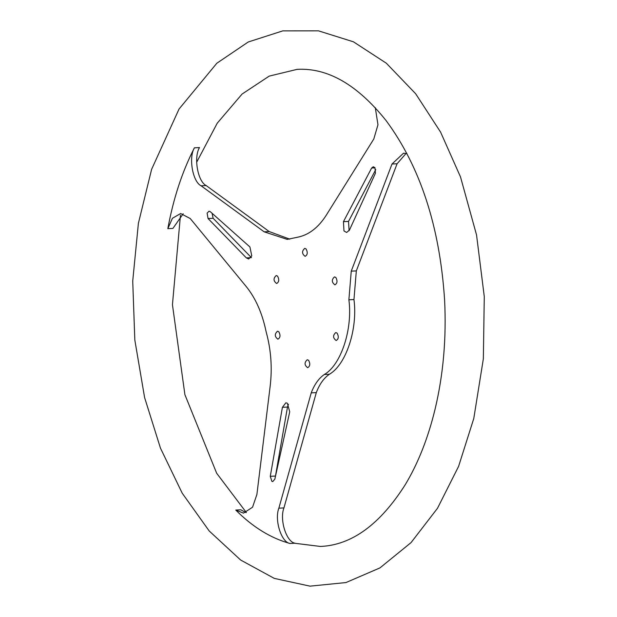 <?xml version="1.0" encoding="UTF-8"?>
<svg xmlns="http://www.w3.org/2000/svg" width="617" height="617" viewBox="0 0 617 617"><rect width="100%" height="100%" fill="white"/><g stroke="black" fill="none" stroke-linecap="round" stroke-linejoin="round"><path stroke-width="0.93" d="M246.021 512.642L240.831 509.804L235.756 510.051C252.662 527.018 270.716 538.155 289.921 543.461C281.29 542.22 274.287 519.892 278.861 508.169L311.23 392.867C314.408 384.468 318.773 378.344 324.326 374.496C341.031 364.979 352.831 329.092 348.883 299.8L351.25 271.148L392.003 164.022L403.541 153.186L406.965 153.672M406.094 153.425L397.078 163.775L356.325 270.902L353.957 299.553C357.906 328.846 346.106 364.732 329.401 374.249C323.848 378.09 319.483 384.214 316.305 392.62L283.936 507.922C279.362 519.645 286.365 541.965 294.995 543.215L289.921 543.461M289.766 239.149L269.228 231.576L206.163 185.547C197.733 181.498 193.499 157.42 199.484 147.579L194.409 147.825C182.216 171.58 173.354 198.527 167.832 228.676L172.436 218.279L180.642 213.521L190.237 218.541L246.175 286.489C255.438 297.934 261.994 312.588 265.834 330.442L266.382 332.717C271.048 350.094 272.321 367.848 270.192 385.972L256.896 494.487L252.546 507.22L243.499 513.136L235.756 510.051M183.195 213.76L172.907 228.421L167.832 228.676M212.071 213.281L213.12 218.271L251.42 257.636L246.345 257.883L208.045 218.518L207.111 213.135L209.04 211.199L210.289 211.693L249.931 246.977L251.759 255.901L248.674 259.001L246.345 257.883M288.455 404.282L287.491 407.058L275.259 477.28M375.753 169.59L348.528 221.41L349.106 230.766M308.585 360.289C310.42 363.814 310.112 366.282 307.652 367.686C304.366 365.179 304.235 362.526 307.266 359.734L308.585 360.289M375.429 173.215L349.515 229.956L346.646 232.486L343.97 230.943L343.453 221.657L371.635 168.025L373.285 166.744L374.959 167.708L375.429 173.215M348.528 221.41L343.453 221.657M277.55 276.108C279.393 279.624 279.077 282.092 276.624 283.496C273.331 280.99 273.2 278.336 276.231 275.544L277.55 276.108M282.416 407.305L285.841 402.808L287.329 403.225L289.728 411.817L274.85 479.124L272.783 481.568L271.85 481.306L270.277 476.301L282.416 407.305L287.491 407.058M278.815 331.784C280.658 335.309 280.342 337.769 277.889 339.18C274.596 336.674 274.465 334.021 277.496 331.229L278.815 331.784M306.055 248.936C307.898 252.453 307.582 254.921 305.13 256.325C301.836 253.818 301.705 251.165 304.736 248.373L306.055 248.936M337.09 333.118C338.926 336.643 338.617 339.103 336.157 340.515C332.872 338.008 332.74 335.355 335.771 332.563L337.09 333.118M335.825 277.442C337.661 280.966 337.352 283.427 334.892 284.83C331.607 282.324 331.476 279.678 334.507 276.879L335.825 277.442M356.325 270.902L351.25 271.148M316.305 392.62L311.23 392.867M375.283 107.651L377.966 124.75L373.809 138.972L326.416 214.971C318.457 227.511 308.916 234.907 297.795 237.175L287.229 239.381L264.153 231.822L201.088 185.794C192.658 181.745 188.424 157.667 194.409 147.825M375.059 167.855L371.635 168.025M275.352 476.054L270.277 476.301M213.12 218.271L208.045 218.518M397.078 163.775L392.003 164.022M353.957 299.553L348.883 299.8M329.401 374.249L324.326 374.496M283.936 507.922L278.861 508.169M206.163 185.547L201.088 185.794M269.228 231.576L264.153 231.822M180.457 215.179L172.444 304.69L184.899 394.656L216.652 473.216L246.345 512.526M294.517 543.238L320.393 546.454C351.729 545.143 380.072 524.465 405.415 484.438C418.249 463.012 428.159 437.823 435.155 408.855C443.353 374.295 446.5 337.985 444.595 299.924C439.79 226.709 420.316 166.968 386.18 120.701C357.444 84.745 327.743 67.631 297.078 69.359L269.205 76.115L242.088 94.046L217.261 123.153L196.638 162.263M151.612 169.328L138.393 223.308L132.724 281.059L134.822 340.021L144.594 397.549L160.459 448.135L182.223 493.199L209.217 530.998L240.661 560.043L274.31 578.399L310.05 586.15L345.967 582.556L379.949 567.902L411.061 542.598L437.492 508.285L458.585 466.39L473.787 418.473L483.35 358.809L484.276 296.6L476.54 234.946L460.506 176.932L440.592 132.123L415.657 93.753L386.358 63.227L353.456 41.817L318.511 30.85L282.74 30.889L248.25 41.987L216.814 63.25L179.046 109.032L151.612 169.328"/></g></svg>
